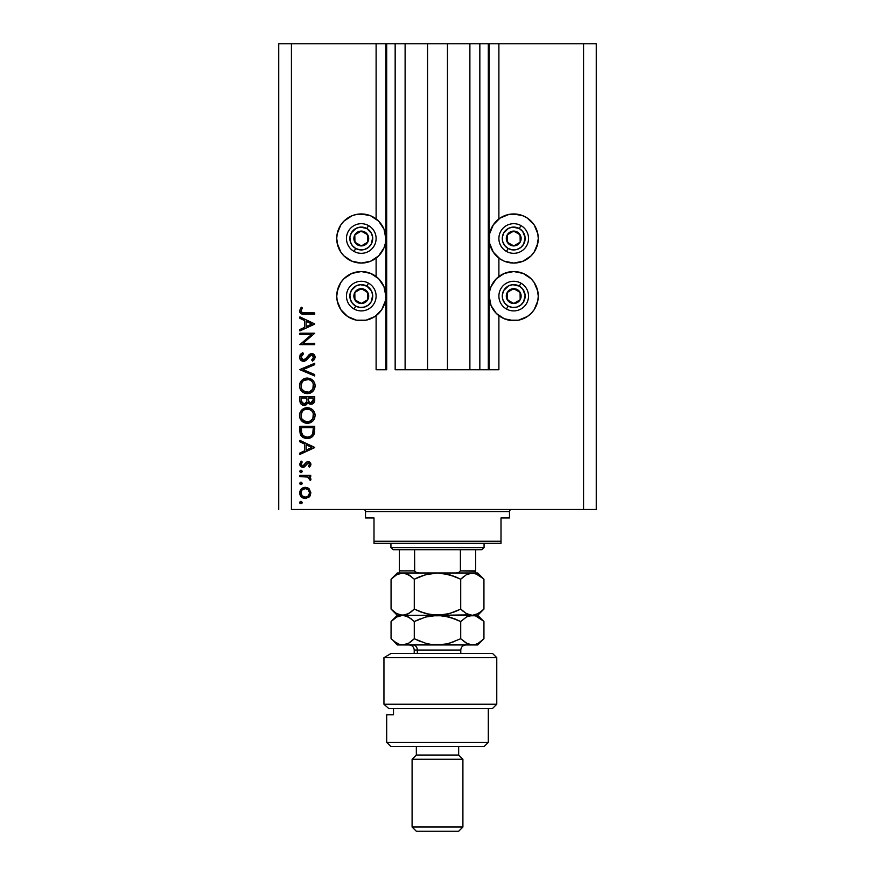 <?xml version="1.0" encoding="UTF-8"?>
<svg xmlns="http://www.w3.org/2000/svg" width="875" height="875" viewBox="0 0 875 875"><rect width="100%" height="100%" fill="white"/><g stroke="black" fill="none" stroke-linecap="round" stroke-linejoin="round"><path stroke-width="1.31" d="M488.305 369.753L479.839 369.753L488.305 369.753L488.305 43.75L479.839 43.75L479.839 369.753L469.886 369.753L479.839 369.753L479.839 43.75L469.886 43.75L469.886 369.753L447.453 369.753L469.886 369.753L469.886 43.75L427.547 43.75L447.453 43.75L447.453 369.753L405.114 369.753L427.547 369.753L427.547 43.75L405.114 43.75L405.114 369.753L395.161 369.753L405.114 369.753L405.114 43.75L395.161 43.75L395.161 369.753L395.161 43.75L386.695 43.75L386.695 369.753L376.108 369.753L376.108 315.667L376.108 369.753L385.842 369.753L385.842 43.75L376.108 43.75L376.108 218.925L376.108 43.75L291.43 43.75L291.43 509.48L583.57 509.48L583.57 43.75L489.158 43.75L489.158 369.753L488.305 369.753L488.305 43.75L447.453 43.75L447.453 369.753L427.547 369.753L427.547 43.75L386.695 43.75L386.695 369.753L385.842 369.753L385.842 43.75L386.695 43.75L278.731 43.75L278.731 509.48L278.731 43.75L291.43 43.75L291.43 509.48L596.269 509.48L583.57 509.48L583.57 43.75L498.892 43.75L498.892 218.925L498.892 43.75L489.158 43.75L489.158 369.753L498.892 369.753L498.892 315.667L498.892 369.753L488.37 369.753M376.108 276.511L376.108 258.092L376.108 276.511M498.892 276.511L498.892 258.092L498.892 276.511M537.797 243.294L534.133 252.153L531.07 255.872L523.108 261.198L513.712 263.069A24.555 24.555 0 0 1 489.158 238.503A24.555 24.555 0 0 1 513.712 213.948L523.108 215.819L527.352 218.094L534.133 224.864L537.797 233.713L538.267 238.503L536.966 246.4M504.317 318.773L496.344 313.458L491.017 305.484L489.158 296.089L489.628 291.298L491.017 286.694L496.344 278.72L504.317 273.405L513.712 271.534A24.555 24.555 0 0 1 538.267 296.089A24.555 24.555 0 0 1 513.712 320.644L504.317 318.773L498.892 315.667M370.683 215.819L378.656 221.145L383.983 229.108L385.842 238.503L385.372 243.294L383.983 247.909L378.656 255.872L370.683 261.198L361.287 263.069A24.555 24.555 0 0 1 336.733 238.503A24.555 24.555 0 0 1 361.287 213.948L370.683 215.819L376.108 218.925M337.203 291.298L340.867 282.45L343.93 278.72L351.892 273.405L361.287 271.534A24.555 24.555 0 0 1 385.842 296.089A24.555 24.555 0 0 1 361.287 320.644L356.497 320.173L347.648 316.509L340.867 309.728L337.203 300.88L336.733 296.089L338.034 288.192M299.895 334.556L311.533 334.556L299.895 334.556L299.895 333.233L314.716 333.233L303.056 343.295L314.716 343.295L314.716 344.63L299.895 344.63L311.533 334.556L299.895 344.63L314.716 344.63L314.716 343.295L303.056 343.295L314.716 333.233L299.895 333.233L299.895 334.556L299.895 333.233L314.716 333.506M303.527 361.342L300.661 360.062L299.534 357.514L300.453 354.386L302.761 352.603L303.505 353.861L301.82 355.163L301.044 357.109L301.7 359.1L302.914 359.92L305.2 359.33L310.734 353.675L313.611 354.167L315.077 356.858L314.683 358.969L312.594 361.156L311.675 359.953L313.436 357.941L313.469 356.267L312.473 355.053L311.15 354.955L306.305 360.183L303.527 361.342L311.697 354.889L313.578 357.055L311.675 359.953L312.594 361.156L315.098 357.208C314.956 355.009 313.808 353.784 311.642 353.555L309.378 354.386L305.003 359.483L303.548 360.019L301.044 357.109L303.505 353.861L302.761 352.603L299.523 357.109C299.709 359.636 301.044 361.047 303.527 361.342L303.527 361.342M314.716 374.544L314.716 375.977L299.895 369.698L314.716 363.245L314.716 364.667L303.034 369.611L314.716 374.544L314.716 375.977L299.895 369.698L314.716 375.977L314.716 374.544L303.034 369.611L314.716 364.667L314.716 363.245L299.895 369.512L314.716 363.245L314.716 364.667M299.523 385.875L300.07 382.889L301.755 380.352L304.259 378.634L307.245 378.066L310.231 378.623L312.791 380.264L314.497 382.78L315.098 385.755L314.562 388.784L312.878 391.355L310.33 393.083L307.311 393.641L304.325 393.083L301.788 391.387L300.081 388.872L299.523 385.875C299.95 390.633 302.553 393.225 307.311 393.641C312.123 393.203 314.716 390.578 315.098 385.755C314.617 381.03 312.003 378.459 307.245 378.066C302.498 378.514 299.928 381.117 299.523 385.875M306.863 407.706L307.245 407.695C302.498 408.155 299.928 410.758 299.523 415.516L300.07 412.519L301.755 409.992L304.259 408.275L307.245 407.695L310.231 408.264L312.791 409.905L314.497 412.42L315.098 415.395L314.562 418.425L312.878 420.984L310.33 422.713L307.311 423.281L304.325 422.723L301.788 421.028L300.081 418.502L299.523 415.516C299.95 420.273 302.553 422.855 307.311 423.281C312.123 422.844 314.716 420.219 315.098 415.395C314.617 410.67 312.003 408.1 307.245 407.695L307.628 407.706M299.895 441.831L299.895 440.377L314.716 447.409L299.895 454.431L299.895 452.988L304.653 450.8L304.653 444.084L299.895 441.831L299.895 440.377L299.895 441.831L304.653 444.084L304.653 450.8L299.895 452.988L299.895 454.431L314.716 447.595L299.895 454.431L299.895 452.988M300.945 503.836L299.709 502.6L300.945 501.364L302.181 502.6L300.945 503.836L299.731 502.359L301.416 501.452L302.159 502.359L301.82 503.475L299.797 503.07L300.945 503.836L302.181 502.6L301.186 501.386M366.078 320.173L361.287 320.644A24.555 24.555 0 0 1 336.733 296.089A24.555 24.555 0 0 1 361.287 271.534L370.683 273.405L378.656 278.72L383.983 286.694L385.842 296.089L385.372 300.88L381.708 309.728L374.938 316.509L366.078 320.173L356.497 320.173M337.794 245.634L336.733 238.503L337.203 233.713L340.867 224.864L343.93 221.145L351.892 215.819L356.497 214.419L366.078 214.419M537.206 288.958L538.267 296.089L537.797 300.88L534.133 309.728L531.07 313.458L527.352 316.509L518.503 320.173L508.922 320.173M508.922 214.419L513.712 213.948A24.555 24.555 0 0 1 538.267 238.503A24.555 24.555 0 0 1 513.712 263.069L504.317 261.198L500.062 258.923L493.292 252.153L489.628 243.294L489.628 233.713L493.292 224.864L500.062 218.094L508.922 214.419L518.503 214.419M305.288 487.298L309.127 488.786L310.92 492.909L309.137 497.022L305.288 498.509L301.317 496.88L299.709 492.909L301.306 488.939L305.288 487.298C301.853 487.616 299.994 489.486 299.709 492.909C299.994 496.333 301.853 498.192 305.288 498.509L309.137 497.022L310.92 492.909L309.127 488.786L305.288 487.298M299.709 483.405L300.256 482.377L301.416 482.256L302.159 483.164L301.82 484.28L299.797 483.886L300.945 484.641L302.181 483.405L300.945 482.169L302.181 483.405L300.945 484.641L299.709 483.405L300.945 482.169L302.181 483.405L300.945 484.641L299.709 483.405L300.705 482.202M299.895 476.667L299.895 475.333L299.895 476.667L299.895 475.333L310.723 475.333L310.723 476.667L309.137 476.667L310.778 478.483L310.548 480.462L307.661 477.028L299.895 476.667L307.256 476.897L310.548 480.462L310.92 479.303L309.137 476.667L310.723 476.667L310.723 475.333L299.895 475.333L310.723 475.333L310.723 476.667M300.705 472.653L299.709 471.439L300.945 470.203L302.181 471.439L300.945 472.675L299.731 471.198L300.475 470.291L301.82 470.564L302.159 471.68L301.416 472.587L299.731 471.68L300.945 472.675L302.181 471.439L301.186 470.225M308.077 461.65L309.717 462.12L310.866 463.837L309.378 467.163L308.448 466.266L309.564 464.111L308.405 463.006L303.275 467.327L301.077 466.834L299.764 464.8L301.175 461.081L302.181 461.967L301.153 464.822L302.597 466.014L303.997 465.489L306.173 462.339L308.077 461.65L306.414 462.153L302.783 466.025L301.044 464.111L302.181 461.967L301.175 461.081L299.709 464.177L302.837 467.359L304.511 466.845L308.131 462.984L309.586 464.395L308.448 466.266L309.378 467.163L310.92 464.395L308.077 461.65L306.414 462.153L303.811 465.664L302.422 465.981L301.306 465.139M303.516 437.708L299.895 430.916C299.939 435.673 302.356 438.2 307.125 438.473L302.859 437.336L300.781 435.247L299.895 426.322L314.716 426.322L313.72 435.028L311.402 437.391L307.125 438.473C310.472 438.506 312.834 437.019 314.18 434.011L314.716 426.322L299.895 426.322L299.895 430.916L299.895 426.322L314.716 426.322L314.716 429.308M299.906 401.133L299.895 396.681L299.895 400.684L299.895 396.681L314.716 396.681L314.366 402.073L311.883 404.195L309.663 404.042L307.891 402.566L305.955 404.994L303.22 405.333L300.989 403.988L299.895 400.684C299.972 403.506 301.372 405.081 304.106 405.42L307.891 402.566L311.041 404.283C313.666 403.889 314.88 402.325 314.716 399.569L314.716 396.681L299.895 396.681L314.716 396.681L314.716 399.569M299.895 318.336L299.895 316.892L314.716 323.914L299.895 330.947L299.895 329.503L304.653 327.316L304.653 320.589L299.895 318.336L299.895 316.892L299.895 318.336L304.653 320.589L304.653 327.316L299.895 329.503L299.895 330.947L314.716 324.111L299.895 330.947L299.895 329.503M301.667 309.072L301.066 311.15L302.411 312.692L314.716 312.9L314.716 314.234L301.186 313.742L299.523 310.778L301.23 307.202L302.367 307.978L301.044 310.844L302.367 307.978L301.23 307.202L299.523 310.778C300.016 313.48 301.744 314.639 304.708 314.234L314.716 314.234L314.716 312.9L304.861 312.9C302.848 313.25 301.58 312.572 301.044 310.844L301.131 311.434M596.269 43.75L596.269 509.48L596.269 43.75L583.57 43.75L596.269 43.75M351.892 318.773L347.648 316.509M343.93 313.458L340.867 309.728M338.603 305.484L337.203 300.88M374.938 316.509L370.683 318.773M356.497 214.419L361.287 213.948A24.555 24.555 0 0 1 385.842 238.503A24.555 24.555 0 0 1 361.287 263.069L351.892 261.198L343.93 255.872L340.867 252.153L337.203 243.294M337.203 233.713L338.603 229.108M340.867 224.864L343.93 221.145M347.648 218.094L351.892 215.819M518.503 320.173L513.712 320.644A24.555 24.555 0 0 1 489.158 296.089A24.555 24.555 0 0 1 513.712 271.534L523.108 273.405L531.07 278.72L534.133 282.45L537.797 291.298M537.797 300.88L536.397 305.484M534.133 309.728L531.07 313.458M527.352 316.509L523.108 318.773M523.108 215.819L527.352 218.094M531.07 221.145L534.133 224.864M536.397 229.108L537.797 233.713M500.062 218.094L504.317 215.819M299.709 502.6L300.945 501.364L302.181 502.6M302.148 502.852L301.82 503.475M300.705 501.386L300.07 501.725M310.472 495.184L309.914 496.158M305.288 498.509L304.73 498.488M302.159 497.569L301.328 496.891M300.092 495.064L299.797 494.025M299.709 492.909L299.731 492.363M299.797 491.827L301.306 488.939M301.317 488.928L302.159 488.25M307.377 487.681L308.623 488.37M301.722 490.525L301.044 492.909L302.094 495.786M308 489.595L305.277 488.633L302.247 489.869M308.317 495.928L309.586 492.909C309.323 495.513 307.891 496.934 305.277 497.186L308.295 495.95M306.917 496.869L308 496.213M302.236 495.928L305.277 497.186C302.663 496.945 301.252 495.513 301.044 492.909C301.252 490.295 302.673 488.873 305.277 488.633C307.891 488.873 309.323 490.295 309.586 492.909L308.317 489.88M310.548 480.462L310.92 479.303L310.548 480.462L309.4 479.73L309.575 478.844M308.438 477.367L307.661 477.028M308.022 477.159L306.797 476.809M306.327 476.755L305.408 476.7M299.709 471.439L300.945 470.203L302.181 471.439M310.887 464.8L310.439 465.927M310.559 465.719L309.378 467.163L308.853 465.883M309.564 464.669L309.334 463.608M308.405 463.006L306.972 463.509M308.131 462.984L305.375 465.948M303.133 467.337L304.314 466.966M302.203 467.294L300.606 466.441M300.584 466.419L300.081 465.73M301.175 461.081L302.181 461.967L301.744 462.405M301.372 462.919L301.131 463.498M301.066 463.805L301.164 464.822M305.955 462.536L306.6 462.033M309.159 461.836L310.089 462.416M314.716 447.409L299.895 440.377L314.716 447.409M311.828 447.486L306.173 450.1L306.173 444.806L311.828 447.486L306.173 444.806L306.173 450.1L311.828 447.486M314.628 431.692L314.53 432.545M314.475 432.884L314.355 433.431M313.72 435.039L313.173 435.848M311.938 437.041L309.345 438.222M306.37 438.452L304.905 438.211M300.781 435.247L301.689 436.417M309.334 438.233L310.406 437.894M313.195 428.695L312.78 433.245L313.195 428.695M312.627 433.683L312.78 433.245C311.817 435.838 309.925 437.139 307.125 437.15L309.958 436.559M311.369 435.597L311.981 434.908M301.58 432.556L303.155 435.75L307.125 437.15C304.522 437.15 302.75 435.969 301.798 433.584L302.094 434.328M301.481 431.484L301.416 427.645L313.195 427.645L301.416 427.645L301.547 432.305M308.175 437.073L308.963 436.92M312.605 433.748L312.856 432.972M302.575 435.105L303.1 435.695M304.533 436.647L305.791 437.03M308.011 407.728L310.242 408.275M310.931 408.581L312.791 409.905M314.759 413.131L315.066 414.619M314.223 419.158L313.873 419.748M313.841 419.803L312.911 420.952M310.297 422.734L309.728 422.931M308.995 423.117L308.088 423.248M306.545 423.248L305.791 423.15M302.969 422.002L304.38 422.745M302.925 421.969L300.059 418.447M300.978 420.098L300.486 419.333M300.07 412.53L299.655 413.995M300.617 411.436L303.472 408.658M303.855 408.461L304.795 408.067M305.67 407.848L306.48 407.739M305.047 422.975L305.791 423.139M302.072 419.103L305.331 421.652M302.181 411.709L301.044 415.461C301.339 411.578 303.406 409.434 307.245 409.03C311.117 409.412 313.228 411.556 313.578 415.461L313.578 415.461C313.261 419.377 311.183 421.542 307.322 421.947C303.417 421.564 301.328 419.398 301.044 415.461L301.186 416.894M302.816 410.944L303.745 410.123L302.805 410.944M311.391 410.572L309.127 409.303M312.878 418.436L313.294 413.547M303.756 420.864L308.591 421.827M309.116 421.695L312.55 419.027M311.73 420.098L312.2 419.552M313.272 417.463L313.458 416.708M301.142 416.708L301.558 418.119M308.558 409.15L304.828 409.511M305.977 409.15L304.894 409.478M301.481 413.022L301.175 414.039M313.458 414.214L312.889 412.541M313.097 413.011L312.266 411.523M312.517 411.906L311.719 410.878M314.366 402.073L312.681 403.911M310.111 404.173L308.481 403.309M307.781 402.861L307.355 403.714M305.342 405.234L304.752 405.377M303.209 405.333L302.477 405.103M302.378 405.059L300.683 403.594M300.486 403.255L301.23 404.25M300.475 403.255L300.147 402.456M306.906 400.28L306.928 398.891M302.783 403.681L301.853 402.653L304.566 404.053M301.536 401.647L301.853 402.653M308.492 400.061L309.225 402.128L311.019 402.948C309.039 402.456 308.186 401.111 308.448 398.902L308.448 398.016L313.195 398.016L313.195 399.82L310.68 402.927L311.828 402.806M311.555 402.894L312.911 401.68L313.195 398.016L308.448 398.016L308.569 400.641M306.425 402.587L306.753 401.669L304.106 404.086C302.05 403.572 301.153 402.183 301.416 399.908L301.416 398.016L306.928 398.016L301.416 398.016L301.416 399.908M301.492 401.341L304.106 404.086L305.298 403.791M306.173 402.992L306.819 401.319M312.998 401.417L313.195 399.82M308.448 398.902L308.481 399.919M307.628 378.066L311.587 379.323M313.338 380.866L313.753 381.413M314.497 382.78L314.223 382.189M314.759 383.491L315.066 384.989M314.223 389.517L312.911 391.322M304.938 393.302L304.303 393.083M300.059 382.889L299.655 384.355M300.617 381.795L301.733 380.373M301.755 380.352L303.472 379.017M303.855 378.82L304.784 378.438M305.681 378.208L304.981 378.383M307.245 378.066L306.48 378.098M300.081 388.872L301.788 391.387M302.356 391.902L304.325 393.083M314.967 387.297L315.066 386.531M302.072 389.462L305.331 392.011M302.181 382.08L301.044 385.82C301.339 381.938 303.406 379.794 307.245 379.389C311.117 379.772 313.228 381.916 313.578 385.82L313.578 385.82C313.261 389.736 311.183 391.902 307.322 392.306C303.417 391.923 301.328 389.769 301.044 385.82L301.186 387.253M302.816 381.303L303.745 380.483L302.805 381.303M311.391 380.931L309.127 379.663M312.878 388.795L313.294 383.906M303.756 391.234L308.591 392.186M309.116 392.066L312.55 389.397M311.73 390.469L312.2 389.911M313.272 387.833L313.458 387.067M301.142 387.078L301.558 388.478M308.558 379.52L303.734 380.494M305.977 379.509L304.894 379.848M301.481 383.392L301.175 384.409M313.458 384.573L312.889 382.911M313.097 383.381L312.266 381.883M312.517 382.266L311.719 381.248M299.534 357.514L299.578 356.387M299.95 355.184L300.748 354.058M302.761 352.603L303.505 353.861L301.252 356.07M301.087 356.584L301.077 357.645M302.936 359.931L301.416 358.652L302.334 359.669M306.283 358.225L303.242 359.997L305.397 359.155M305.769 358.794L306.272 358.236M306.841 357.536L307.836 356.169M312.331 353.62L312.998 353.828M313.02 353.828L313.611 354.167M315.087 357.514L313.862 360.084M312.594 361.156L312.025 359.68M313.436 357.941L312.594 359.166M313.545 357.503L313.469 356.289M310.188 355.48L311.423 354.9M307.377 359.067L307.858 358.477M307.366 359.089L306.764 359.745M305.025 361.014L304.303 361.255M302.225 361.123L300.661 360.062M301.175 360.522L300.387 359.734M314.716 343.295L314.716 344.63L299.895 344.323M314.716 323.914L299.895 316.892L314.716 323.914M311.828 324.002L306.173 326.616L306.173 321.311L311.828 324.002L306.173 321.311L306.173 326.616L311.828 324.002M314.716 312.9L314.716 314.234L304.708 314.234M303.822 314.212L302.848 314.158M299.928 312.506L299.611 311.664M301.23 307.202L302.367 307.978L301.766 308.908M301.164 310.111L301.044 310.844M302.717 312.769L304.861 312.9M304.248 312.889L303.625 312.867M301.109 492.078L301.109 493.741M301.722 495.294L302.247 495.939M304.445 497.109L305.692 497.164M309.269 494.55L309.509 492.067M305.277 488.633L304.445 488.709M301.416 429.352L301.427 430.412M306.261 437.095L307.584 437.139M313.009 432.119L313.13 430.981M313.184 429.833L313.195 429.264M301.481 417.922L302.039 419.048M306.688 421.925L307.945 421.925M308.569 421.838L311.347 420.47M313.578 415.461L313.545 414.837M309.105 409.292L308.492 409.139M307.88 409.052L306.009 409.15M301.142 414.225L301.044 415.461M301.481 388.292L302.039 389.419M306.688 392.284L307.945 392.284M308.569 392.197L311.347 390.83M313.578 385.82L313.545 385.197M309.105 379.652L308.492 379.509M307.88 379.422L306.009 379.509M304.828 379.87L303.745 380.483M301.142 384.584L301.044 385.82M359.767 245.011L361.386 245.919A7.405 7.405 0 0 1 357.667 244.967L358.159 244.103L359.767 245.011L358.159 244.103L357.667 244.967L359.461 245.689L363.3 245.634L367.752 242.134L368.419 236.502L364.908 232.039L359.275 231.372L354.823 234.883L354.156 240.516L357.667 244.967A7.405 7.405 0 0 1 361.2 231.098A7.405 7.405 0 0 1 367.752 242.134L367.653 234.719L366.067 233.822L361.2 231.098L354.823 234.883L354.922 242.298L358.159 244.103L354.922 242.298L354.823 234.883L361.2 231.098L366.067 233.822L367.653 234.719L367.752 242.134A7.405 7.405 0 0 1 361.386 245.919L367.752 242.134L361.386 245.919L359.767 245.011M366.877 228.539A11.43 11.43 0 0 1 371.262 244.092A11.43 11.43 0 0 1 355.698 248.478L354.047 251.431A14.82 14.82 0 0 0 374.216 245.755A14.82 14.82 0 0 0 368.528 225.575L366.877 228.539L371.481 233.319L372.684 237.617L371.262 244.092L368.364 247.483L364.394 249.506L359.942 249.856L355.698 248.478L352.308 245.58L350.284 241.609L349.934 237.158L351.312 232.925L356.103 228.32L360.391 227.106L366.877 228.539L368.528 225.575A14.82 14.82 0 0 1 374.216 245.755A14.82 14.82 0 0 1 354.047 251.431A14.82 14.82 0 0 1 348.359 231.262A14.82 14.82 0 0 1 368.528 225.575A14.82 14.82 0 0 0 348.359 231.262A14.82 14.82 0 0 0 354.047 251.431L355.698 248.478A11.43 11.43 0 0 1 351.312 232.925A11.43 11.43 0 0 1 366.877 228.539M512.192 245.011L513.8 245.919A7.405 7.405 0 0 1 510.092 244.967L510.573 244.103L512.192 245.011L510.573 244.103L510.092 244.967L511.886 245.689L515.725 245.634L520.177 242.134L520.844 236.502L517.333 232.039L511.7 231.372L507.248 234.883L506.581 240.516L510.092 244.967A7.405 7.405 0 0 1 513.614 231.098A7.405 7.405 0 0 1 520.177 242.134L520.078 234.719L518.481 233.822L513.614 231.098L507.248 234.883L507.347 242.298L510.573 244.103L507.347 242.298L507.248 234.883L513.614 231.098L518.481 233.822L520.078 234.719L520.177 242.134A7.405 7.405 0 0 1 513.8 245.919L520.177 242.134L513.8 245.919L512.192 245.011M519.302 228.539A11.43 11.43 0 0 1 523.688 244.092A11.43 11.43 0 0 1 508.123 248.478L506.472 251.431A14.82 14.82 0 0 0 526.641 245.755A14.82 14.82 0 0 0 520.953 225.575L519.302 228.539L522.692 231.438L525.109 237.617L523.688 244.092L520.789 247.483L516.808 249.506L512.367 249.856L508.123 248.478L504.733 245.58L502.709 241.609L502.359 237.158L503.738 232.925L508.517 228.32L512.816 227.106L519.302 228.539L520.953 225.575A14.82 14.82 0 0 1 526.641 245.755A14.82 14.82 0 0 1 506.472 251.431A14.82 14.82 0 0 1 500.784 231.262A14.82 14.82 0 0 1 520.953 225.575A14.82 14.82 0 0 0 500.784 231.262A14.82 14.82 0 0 0 506.472 251.431L508.123 248.478A11.43 11.43 0 0 1 503.738 232.925A11.43 11.43 0 0 1 519.302 228.539M512.192 302.597L513.8 303.494A7.405 7.405 0 0 1 510.092 302.553L510.573 301.689L512.192 302.597L510.573 301.689L510.092 302.553L511.886 303.275L515.725 303.22L520.177 299.709L520.844 294.077L517.333 289.625L511.7 288.958L507.248 292.469L506.581 298.102L510.092 302.553A7.405 7.405 0 0 1 513.614 288.684A7.405 7.405 0 0 1 520.177 299.709L520.078 292.305L516.873 290.5L513.614 288.684L507.248 292.469L507.347 299.873L510.573 301.689L507.347 299.873L507.248 292.469L513.614 288.684L516.873 290.5L520.078 292.305L520.177 299.709A7.405 7.405 0 0 1 513.8 303.494L520.177 299.709L513.8 303.494L512.192 302.597M519.302 286.114A11.43 11.43 0 0 1 523.688 301.678A11.43 11.43 0 0 1 508.123 306.064L506.472 309.017A14.82 14.82 0 0 0 526.641 303.33A14.82 14.82 0 0 0 520.953 283.161L519.302 286.114L522.692 289.012L525.109 295.192L523.688 301.678L520.789 305.069L516.808 307.092L512.367 307.442L508.123 306.064L504.733 303.166L502.709 299.195L502.359 294.744L503.738 290.5L508.517 285.906L512.816 284.692L519.302 286.114L520.953 283.161A14.82 14.82 0 0 1 526.641 303.33A14.82 14.82 0 0 1 506.472 309.017A14.82 14.82 0 0 1 500.784 288.848A14.82 14.82 0 0 1 520.953 283.161A14.82 14.82 0 0 0 500.784 288.848A14.82 14.82 0 0 0 506.472 309.017L508.123 306.064A11.43 11.43 0 0 1 503.738 290.5A11.43 11.43 0 0 1 519.302 286.114M359.767 302.597L361.386 303.494A7.405 7.405 0 0 1 357.667 302.553L358.159 301.689L359.767 302.597L358.159 301.689L357.667 302.553L359.461 303.275L363.3 303.22L367.752 299.709L368.419 294.077L364.908 289.625L359.275 288.958L354.823 292.469L354.156 298.102L357.667 302.553A7.405 7.405 0 0 1 361.2 288.684A7.405 7.405 0 0 1 367.752 299.709L367.653 292.305L364.448 290.5L361.2 288.684L354.823 292.469L354.922 299.873L358.159 301.689L354.922 299.873L354.823 292.469L361.2 288.684L364.448 290.5L367.653 292.305L367.752 299.709A7.405 7.405 0 0 1 361.386 303.494L367.752 299.709L361.386 303.494L359.767 302.597M366.877 286.114A11.43 11.43 0 0 1 371.262 301.678A11.43 11.43 0 0 1 355.698 306.064L354.047 309.017A14.82 14.82 0 0 0 374.216 303.33A14.82 14.82 0 0 0 368.528 283.161L366.877 286.114L371.481 290.905L372.684 295.192L371.262 301.678L368.364 305.069L364.394 307.092L359.942 307.442L355.698 306.064L352.308 303.166L350.284 299.195L349.934 294.744L351.312 290.5L356.103 285.906L360.391 284.692L366.877 286.114L368.528 283.161A14.82 14.82 0 0 1 374.216 303.33A14.82 14.82 0 0 1 354.047 309.017A14.82 14.82 0 0 1 348.359 288.848A14.82 14.82 0 0 1 368.528 283.161A14.82 14.82 0 0 0 348.359 288.848A14.82 14.82 0 0 0 354.047 309.017L355.698 306.064A11.43 11.43 0 0 1 351.312 290.5A11.43 11.43 0 0 1 366.877 286.114M363.409 509.48A2.122 2.122 0 0 1 365.52 511.591L365.52 517.945L373.997 517.945L373.997 541.231L501.003 541.231L501.003 517.945L509.48 517.945L509.48 511.591A2.122 2.122 0 0 1 511.591 509.48A2.122 2.122 0 0 0 509.48 511.591L365.52 511.591A2.122 2.122 0 0 0 363.409 509.48M508.933 517.945L501.003 517.945L501.003 543.342L373.997 543.342L501.003 543.342L501.003 541.231L373.997 541.231L373.997 517.945L365.52 517.945L365.52 511.591L509.48 511.591L509.48 517.945M373.997 541.231L373.997 543.342L373.997 541.231M365.52 517.945L366.067 517.945M475.606 571.255L460.403 570.872L460.403 549.697L481.961 549.697L484.072 547.586L390.928 547.586L393.039 549.697L460.403 549.697L393.039 549.697L390.928 547.586L484.072 547.586L484.072 543.342L484.072 547.586L481.961 549.697L460.403 549.697L460.403 570.872L458.566 572.611L455.952 572.983L475.606 572.983L437.5 572.983L449.422 574.711L460.72 579.206L466.331 574.733L472.336 572.983L478.297 574.711L483.941 579.206L483.941 609.098L478.33 613.572L472.336 615.322L466.375 613.594L460.72 609.098L460.72 579.206L460.72 609.098L449.498 613.572L437.5 615.322L425.578 613.594L414.28 609.098L414.28 579.206L425.502 574.733L437.5 572.983L419.048 572.983L415.439 572.141M390.928 543.342L390.928 547.586L390.928 543.342M475.606 570.872L475.606 549.697L475.606 572.961L475.606 570.872L460.403 570.872L458.566 572.611L455.952 572.983M414.673 571.255L414.597 549.697L414.597 570.872L416.423 572.611L419.048 572.983L399.394 572.983L419.048 572.983M399.394 571.506L399.394 572.895L399.394 570.872L414.597 570.872L399.394 570.872L399.394 549.697L399.394 572.983L397.283 572.983L400.345 572.983M383.95 657.661L391.125 653.428L383.95 657.661L383.95 704.233L496.77 704.233L383.95 704.233L388.675 708.466L492.537 708.466L388.675 708.466L383.95 704.233L383.95 657.661L496.77 657.661L383.95 657.661L391.125 653.428L383.95 657.661M492.537 653.428L496.77 657.661L492.537 653.428L391.125 653.428L492.537 653.428M386.695 742.339L390.928 746.572L484.072 746.572L488.305 742.339L386.695 742.339L488.305 742.339L488.305 708.466L488.305 742.339L484.072 746.572L390.928 746.572L386.695 742.339L386.695 714.82L386.695 742.339M462.908 759.27L458.664 755.038L416.336 755.038L412.092 759.27L462.908 759.27L412.092 759.27L412.092 827.017L416.336 831.25L458.664 831.25L462.908 827.017L412.092 827.017L462.908 827.017L462.908 759.27L462.908 827.017L458.664 831.25L416.336 831.25L412.092 827.017L412.092 759.27L416.336 755.038L458.664 755.038L458.664 746.572L458.664 755.038L462.908 759.27M416.336 746.572L416.336 755.038L416.336 746.572M393.498 714.82L386.695 714.82L393.498 714.82L393.498 708.466L393.498 714.82M460.786 653.428L460.786 650.038L417.331 650.038A5.086 4.397 90 0 0 412.934 644.962A5.086 4.397 -90 0 1 417.331 650.038L417.331 653.428L417.331 650.038L414.214 650.038C413.908 646.953 412.212 645.269 409.128 644.962M402.839 572.983L408.647 574.722L414.28 579.206L414.28 609.098L408.647 613.583L402.664 615.322L396.681 613.583L391.059 609.098L391.059 579.206L396.681 574.722L402.664 572.983L399.558 573.464M393.859 576.669L391.059 579.206L391.059 609.098L392.098 610.105M396.769 617.017L402.664 615.322L437.5 615.322L402.664 615.322L396.681 613.583L391.059 609.098L397.283 615.322L405.672 614.873L408.636 613.583L402.664 615.322L405.672 614.873M411.403 611.691L406.82 614.48M397.283 572.983L391.059 579.206L396.681 574.722L402.664 572.983L408.669 574.733L411.512 576.702L405.694 573.442L408.647 574.722L414.28 579.206L419.814 576.702L415.877 578.43M427.634 574.175L437.5 572.983L443.505 573.431L455.175 576.702L449.498 574.733L460.72 579.206L455.186 576.702L460.72 579.206L466.331 574.733L472.336 572.983L469.306 573.442L475.333 573.431L483.383 578.659M420.262 576.527L427.864 574.12M411.512 611.603L414.28 609.098L421.247 612.161M447.366 614.13L437.5 615.322L443.559 614.873L431.495 614.873L419.825 611.614M454.738 611.778L460.72 609.098L463.488 611.603M446.884 574.066L443.559 573.442M466.353 574.722L466.911 574.416M463.477 576.712L460.72 579.206L463.477 576.712M468.508 614.6L464.855 612.631M402.839 615.322L408.636 617.061L414.28 621.545L425.502 617.072L437.5 615.322L449.422 617.05L460.72 621.545L466.331 617.072L469.284 615.781L477.717 615.322L437.5 615.322L469.328 614.873M481.184 611.592L483.941 609.098L483.941 579.206L477.717 572.983L475.606 572.983M447.136 614.184L454.781 611.767M460.72 609.098L455.186 611.603M467.381 616.525L475.333 614.873M481.173 611.603L475.387 614.862M446.983 574.087L437.5 572.983L422.111 572.983M482.891 578.189L481.173 576.702M452.889 572.983L437.5 572.983M477.717 572.983L474.655 572.983M483.088 620.714L481.152 619.019M483.941 609.098L477.717 615.322L483.941 621.545L483.941 638.739L483.941 621.545L478.297 617.05L475.355 615.77L469.306 615.781L475.333 615.77L483.372 620.987M393.969 618.931L396.637 617.094M397.644 616.558L396.889 616.952M407.488 616.459L402.664 615.322L397.283 615.322L391.059 621.545L391.059 638.739L392.164 639.811M405.672 615.77L411.523 619.052L405.716 615.781M408.669 617.072L414.127 621.392M420.219 618.877L415.877 620.769M446.983 616.427L437.5 615.322L431.441 615.781L443.505 615.77L455.175 619.041L449.498 617.072L460.72 621.545L455.186 619.041L460.72 621.545L460.72 638.739L466.364 643.223L460.72 638.739L449.498 643.213L443.603 644.503L397.283 644.962L472.336 644.962L431.495 644.514L425.578 643.234L414.28 638.739L408.647 643.213L402.664 644.962L399.656 644.514L393.827 641.244M467.611 643.869L460.72 638.739L460.72 621.545L466.364 617.061M477.717 644.962L472.336 644.962L477.717 644.962L483.941 638.739L478.33 643.213L475.387 644.503L472.336 644.962L475.387 644.503L472.336 644.962L466.375 643.234L472.336 644.962L475.344 644.514M447.136 643.825L437.5 644.962L431.495 644.514L425.578 643.234L414.28 638.739L421.247 641.802M454.781 641.408L447.366 643.77M477.247 643.781L478.581 643.059M407.542 643.792L402.664 644.962L399.613 644.503L396.692 643.223L391.059 638.739L391.059 621.545L396.681 617.061L399.634 615.781M411.316 641.397L408.636 643.223M405.672 644.514L402.664 644.962L405.672 644.514M419.814 641.244L414.28 638.739L414.28 621.545L414.28 638.739L411.512 641.244M393.816 641.233L397.283 644.962M414.28 621.545L425.502 617.072L437.5 615.322M483.941 638.739L478.33 643.213L475.387 644.503M460.72 638.739L466.353 643.213M446.884 616.405L443.559 615.781M460.556 650.038L417.331 650.038M496.77 657.661L496.77 704.233L492.537 708.466M414.214 650.038L414.214 653.428M460.786 650.038C461.092 646.953 462.788 645.269 465.872 644.962"/></g></svg>
